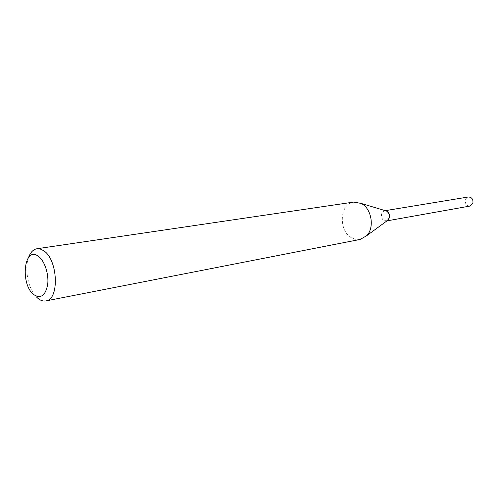 <?xml version="1.0" encoding="UTF-8"?>
<svg xmlns="http://www.w3.org/2000/svg" width="498" height="498" viewBox="0 0 498 498"><rect width="100%" height="100%" fill="white"/><g stroke="black" fill="none" stroke-linecap="round" stroke-linejoin="round"><path stroke-width="0.37" stroke-dasharray="2.49 1.87" d="M387.201 220.701L384.319 220.664C379.793 218.809 381.001 209.801 385.664 210.76M387.17 220.726L384.325 220.67C379.825 218.827 380.976 209.87 385.614 210.747M360.16 239.432L356.288 239.507L352.46 238.274C338.279 232.087 339.188 203.421 353.761 202.082M36.093 296.652C28.081 288.379 24.315 268.659 28.585 257.41M469.95 206.066C466.539 205.892 465.014 203.85 465.381 199.941L466.514 197.955L468.394 196.984M387.145 220.745L386.398 220.975C382.838 220.72 381.219 218.41 381.543 214.028L382.937 211.582L385.583 210.735M385.29 210.648L384.649 210.754M386.977 220.869L386.398 220.975"/><path stroke-width="0.75" d="M385.664 210.76L386.79 211.127C389.878 213.611 390.382 216.537 388.297 219.904L387.201 220.701M385.614 210.747L386.653 211.052C390.345 214.333 390.519 217.558 387.17 220.726M28.585 257.41C30.471 252.305 33.248 249.417 36.914 248.751L353.761 202.082L361.112 203.414C371.552 208.208 374.894 227.729 366.653 235.728L360.16 239.432L45.86 300.923C43.37 301.377 40.855 300.63 38.309 298.694L36.093 296.652M36.914 248.751L40.238 249L43.631 250.675C57.992 259.477 59.629 299.765 45.86 300.923M38.346 256.289C44.484 260.585 48.953 273.844 47.708 284.258C45.592 295.389 41.073 298.918 34.144 294.853C19.845 284.918 23.873 245.178 38.346 256.289M385.29 210.648L468.394 196.984C471.787 197.196 473.293 199.244 472.919 203.134L469.95 206.066L386.977 220.869M385.583 210.735C388.596 211.656 389.89 213.991 389.455 217.726L387.145 220.745M386.79 211.127L361.112 203.414M388.297 219.904L366.653 235.728"/></g></svg>
